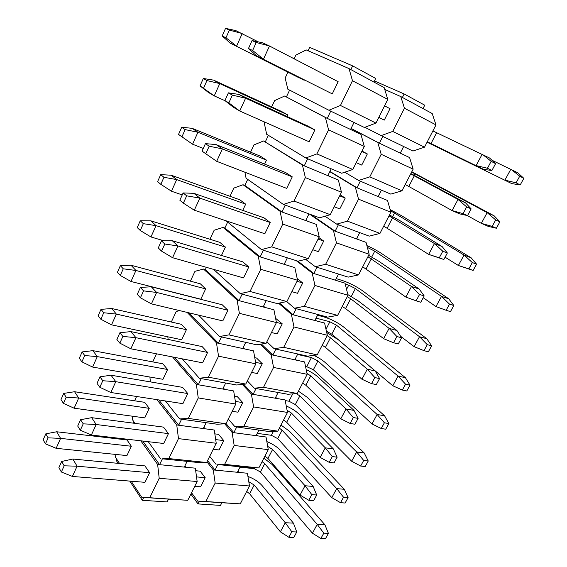 <?xml version="1.0" encoding="UTF-8"?>
<svg xmlns="http://www.w3.org/2000/svg" width="567" height="567" viewBox="0 0 567 567"><rect width="100%" height="100%" fill="white"/><g stroke="black" fill="none" stroke-linecap="round" stroke-linejoin="round"><path stroke-width="0.85" d="M116.511 458.831L115.959 460L118.149 463.345M129.758 481.085L142.331 500.307L143.713 497.443L141.757 497.316L131.19 481.206M187.776 500.3L149.745 497.727L159.207 478.279L197.146 481.525L187.776 500.3L168.519 499.123L167.145 501.915L142.331 500.307M168.519 499.123L143.713 497.443M119.559 463.48L115.356 457.08L115.108 454.365M149.745 497.727L141.757 497.316M159.207 478.279L157.633 464.486L140.822 440.814M117.185 438.05L116.852 438.766M131.346 446.25L60.598 438.376L56.686 431.771L126.994 439.942L131.346 446.25L126.937 455.584L56.147 448.313L60.598 438.376L48.11 437.837L45.814 433.84L43.163 439.815L45.445 443.848L48.11 437.837M149.61 472.701L77.084 466.194L72.838 459.029L144.911 465.897L149.61 472.701L144.968 482.319L72.392 476.443L77.084 466.194L64.177 465.812L61.683 461.467L58.897 467.633L61.371 472.013L64.177 465.812M197.146 481.525L195.346 468.172L157.633 464.486M142.728 441.034L159.575 464.678L162.41 458.823L187.117 461.368L184.296 467.095M184.977 465.705L186.153 467.272M133.918 421.756L133.266 423.138M187.117 461.368L198.152 462.509L206.636 462.502L168.782 458.568L162.41 458.823M160.468 458.625L148.263 441.679M135.088 423.379L132.706 420.076L132.302 416.192M168.782 458.568L178.485 438.617L216.233 443.259L214.269 430.027L176.741 424.966L156.939 399.643M216.233 443.259L206.636 462.502M178.485 438.617L176.741 424.966M136.576 396.489L134.57 400.791M149.249 408.339L78.707 398.02L74.561 391.726L144.677 402.315L149.249 408.339L144.734 417.9L74.135 408.205L78.707 398.02L66.169 397.219L63.731 393.413L61.016 399.544L63.433 403.378L66.169 397.219M168.449 433.62L96.177 424.506L91.67 417.673L163.509 427.114L168.449 433.62L163.693 443.486L91.358 435.031L96.177 424.506L83.221 423.847L80.571 419.708L77.707 426.044L80.33 430.211L83.221 423.847M203.893 427.291L205.126 428.794M158.838 399.933L178.683 425.222L181.589 419.219L206.168 422.677L203.277 428.546M206.168 422.677L217.147 424.222L225.957 423.762L188.315 418.403L179.647 418.949L181.589 419.219M179.647 418.949L165.358 400.947M150.432 381.903L149.872 377.02M188.315 418.403L198.259 397.935L235.801 404.037L233.661 390.939L196.345 384.426L172.566 356.955M235.801 404.037L225.957 423.762M198.259 397.935L196.345 384.426M156.492 353.808L152.721 361.888M167.591 369.5L97.283 356.608L92.896 350.654L162.786 363.78L167.591 369.5L162.963 379.302L92.598 367.062L97.283 356.608L84.703 355.537L82.116 351.937L79.33 358.224L81.889 361.859L84.703 355.537M187.769 393.555L115.781 381.683L111.012 375.212L182.574 387.36L187.769 393.555L182.893 403.669L110.834 392.492L115.781 381.683L102.783 380.733L99.969 376.814L97.028 383.32L99.813 387.275L102.783 380.733M223.285 387.927L224.575 389.352M174.445 357.323L198.273 384.759L201.25 378.6L225.701 383.023L222.739 389.033M225.701 383.023L236.616 384.993L245.773 384.05L208.344 377.19L199.322 378.253L201.25 378.6M199.322 378.253L182.262 358.847M168.151 339.442L167.811 336.805M208.344 377.19L218.557 356.182L255.866 363.823L253.541 350.867L216.452 342.829L187.145 312.41M255.866 363.823L245.773 384.05M218.557 356.182L216.452 342.829M179.81 310.659L176.259 311.425L171.319 322.021M186.387 329.703L116.355 314.104L111.706 308.512L181.341 324.296L186.387 329.703L181.646 339.746L111.536 324.834L116.355 314.104L103.726 312.743L100.99 309.362L98.126 315.819L100.841 319.235L103.726 312.743M207.593 352.447L135.931 337.684L130.878 331.596L202.128 346.593L207.593 352.447L202.589 362.823L130.842 348.797L135.931 337.684L122.883 336.422L119.906 332.744L116.88 339.427L119.835 343.148L122.883 336.422M243.158 347.564L244.512 348.911M189.009 312.849L218.373 343.248L221.428 336.926L245.724 342.348L242.69 348.514M245.724 342.348L256.567 344.771L266.093 343.326L228.912 334.891L219.514 336.5L221.428 336.926M219.514 336.5L198.592 315.139M228.912 334.891L239.394 313.324L276.441 322.573L273.932 309.78L237.091 300.141L203.51 269.041L194.97 271.331L190.384 281.154M276.441 322.573L266.093 343.326M239.394 313.324L237.091 300.141M205.658 288.908L135.931 270.466L131.02 265.25L200.364 283.826L205.658 288.908L200.796 299.206L130.984 281.48L135.931 270.466L123.259 268.808L120.36 265.654L117.426 272.288L120.296 275.47L123.259 268.808M227.927 310.269L156.641 292.452L151.297 286.774L222.193 304.762L227.927 310.269L222.796 320.915L151.41 303.877L156.641 292.452L143.55 290.871L140.396 287.441L137.285 294.316L140.418 297.788L143.55 290.871M263.549 306.166L264.966 307.434M203.51 269.041L205.36 269.566L238.998 300.638L242.137 294.153L266.27 300.638L263.152 306.96M206.409 267.333L205.36 269.566M266.27 300.638L277.036 303.529L286.93 301.545L250.026 291.459L240.238 293.635L242.137 294.153M240.238 293.635L213.561 269.375M250.026 291.459L260.792 269.311L297.555 280.261L294.84 267.631L258.283 256.305L223.022 227.424L214.142 230.237L209.939 239.253M297.555 280.261L286.93 301.545M260.792 269.311L258.283 256.305M140.283 230.514L143.323 223.667L140.262 220.761L137.242 227.573L140.283 230.514L150.957 236.963L156.038 225.645L150.85 220.832L219.854 242.343L225.411 247.077L221.456 255.455M248.807 266.972L177.939 245.95L172.283 240.706L242.775 261.848L248.807 266.972L243.534 277.908L172.559 257.702L177.939 245.95L164.806 244.023L161.46 240.855L158.264 247.928L161.581 251.138L164.806 244.023M284.464 263.69L285.952 264.881M223.022 227.424L224.865 228.026L260.175 256.894L263.4 250.231L287.349 257.829L284.152 264.321M227.537 222.328L224.865 228.026M287.349 257.829L298.029 261.217L308.32 258.68L271.713 246.851L261.515 249.629L263.4 250.231M261.515 249.629L225.935 220.754M271.713 246.851L282.777 224.093L319.221 236.829L316.301 224.39L280.048 211.293L243.03 184.743L233.795 188.109L229.989 196.274M319.221 236.829L308.32 258.68M282.777 224.093L280.048 211.293M160.815 184.325L163.948 177.287L160.709 174.643L157.605 181.638L160.815 184.325L171.475 191.221L176.691 179.59L171.22 175.21L239.848 199.804L245.681 204.163L242.74 210.392M270.239 222.519L199.839 198.11L193.864 193.326L263.91 217.785L270.239 222.519L264.832 233.746L194.311 210.201L199.839 198.11L186.678 195.828L183.134 192.936L179.845 200.215L183.354 203.142L186.678 195.828M305.925 220.109L307.484 221.201M243.03 184.743L244.859 185.43L281.927 211.966L285.244 205.126L308.987 213.894L305.705 220.556M247.694 179.385L244.859 185.43M308.987 213.894L319.568 217.806L330.27 214.68L293.997 201.016L283.365 204.432L285.244 205.126M283.365 204.432L246.078 178.251L244.901 172.226M293.997 201.016L305.365 177.627L341.462 192.241L338.329 179.994L302.417 165.04L263.556 140.963L253.952 144.911L250.564 152.176M341.462 192.241L330.27 214.68M305.365 177.627L302.417 165.04M181.929 136.838L185.147 129.602L181.723 127.235L178.534 134.429L192.567 144.216L197.926 132.26L192.142 128.333L260.359 156.173L266.476 160.135L264.605 164.097M292.26 176.854L222.384 148.88L216.062 144.585L285.612 172.545L292.26 176.854L286.704 188.386L216.686 161.319L222.384 148.88L209.188 146.208L205.438 143.621L202.05 151.113L205.771 153.749L209.188 146.208M327.96 175.359L329.597 176.358M263.556 140.963L304.273 165.812L307.675 158.781L331.199 168.782L327.832 175.628M268.382 135.329L265.37 141.736M331.199 168.782L341.681 173.24L352.816 169.49L316.896 153.898L305.819 157.987L307.675 158.781M305.819 157.987L266.681 134.301L264.229 122.89L264.626 122.04M316.896 153.898L328.591 129.85L364.312 146.449L360.945 134.414L325.401 117.497L284.613 96.043L274.626 100.6L271.685 106.908M364.312 146.449L352.816 169.49M328.591 129.85L325.401 117.497M203.638 88.005L206.948 80.564L203.326 78.487L200.045 85.886L214.248 95.894L219.762 83.597L213.66 80.145L281.402 111.394L287.816 114.945L287.079 116.511M314.883 129.935L245.596 98.197L238.913 94.42L307.902 126.065L314.883 129.935L309.171 141.785L239.728 111.004L245.596 98.197L232.364 95.121L228.402 92.853L224.915 100.565L228.848 102.882L232.364 95.121M350.59 129.404L352.305 130.304M284.613 96.043L327.244 118.375L330.738 111.146L354.021 122.444L350.562 129.474M289.602 90.118L286.42 96.907M354.021 122.444L364.39 127.476L375.971 123.082L340.448 105.455L328.903 110.253L330.738 111.146M328.903 110.253L287.823 89.203L285.166 78.005L287.894 72.172M340.448 105.455L352.476 80.72L387.778 99.402L384.171 87.602L349.031 68.614L306.23 49.931L295.846 55.127L294.131 58.805M387.778 99.402L375.971 123.082M352.476 80.72L349.031 68.614M304.351 79.947L297.547 77.034L230.188 43.113L222.179 35.962L225.971 37.769L229.373 30.108L225.553 28.35L222.179 35.962M252.62 50.491L263.457 59.188L269.502 45.991L338.145 81.698L332.269 93.881L256.497 55.821L248.459 48.507L252.62 50.491L256.241 42.49L252.053 40.562L248.459 48.507M350.853 69.599L352.653 65.885L375.687 78.444L373.908 82.052M308.087 50.746L309.66 47.387L352.653 65.885M45.445 443.848L56.147 448.313M56.686 431.771L45.814 433.84M262.074 461.644L264.718 463.693L317.222 524.376L312.417 533.193L260.437 471.964L254.2 468.654L239.99 467.194M324.898 524.773L328.421 533.363L323.8 533.157L317.222 524.376L324.898 524.773L272.167 464.501L263.853 458.193M328.421 533.363L325.508 538.65L320.879 538.48L323.8 533.157M312.417 533.193L320.879 538.48M63.433 403.378L74.135 408.205M74.561 391.726L63.731 393.413M279.368 428.17L282.075 430.176L336.727 488.605L331.808 497.628L277.702 438.624L271.38 435.3L257.262 433.358M344.332 489.293L348.095 497.613L343.517 497.238L336.727 488.605L344.332 489.293L289.468 431.239L280.977 425.052M348.095 497.613L345.112 503.028L340.526 502.681L343.517 497.238M331.808 497.628L340.526 502.681M81.889 361.859L92.598 367.062M92.896 350.654L82.116 351.937M296.265 393.576L299.808 395.929L356.693 451.984L351.653 461.219L295.336 404.562L288.943 401.216L285.208 400.564M364.227 452.976L368.238 461.014L363.702 460.454L356.693 451.984L364.227 452.976L307.151 397.261L298.462 391.195M368.238 461.014L365.183 466.563L360.647 466.031L363.702 460.454M351.653 461.219L360.647 466.031M100.841 319.235L111.536 324.834M111.706 308.512L100.99 309.362M306.882 366.388L311.432 357.564L317.924 360.931L377.133 414.484L371.973 423.939L313.36 369.748L305.457 366.084M311.432 357.564L297.526 354.46M384.589 415.795L388.863 423.542L384.376 422.791L377.133 414.484L384.589 415.795L325.21 362.54C322.24 359.939 318.434 357.543 313.799 355.36M388.863 423.542L385.737 429.219L381.244 428.496L384.376 422.791M371.973 423.939L381.244 428.496M120.296 275.47L130.984 281.48M131.02 265.25L120.36 265.654M317.548 315.224L324.104 316.981C331.199 319.164 337.726 322.517 343.673 327.053L405.44 377.721L409.991 385.156L406.787 390.975L402.35 390.046L405.561 384.199L398.069 376.07L405.44 377.721M325.99 329.299L329.866 321.765L336.451 325.153L398.069 376.07L392.789 385.766L331.78 334.169L326.415 331.163M329.866 321.765L316.074 318.115M409.991 385.156L405.561 384.199M392.789 385.766L402.35 390.046M225.411 247.077L156.038 225.645L143.323 223.667M150.85 220.832L140.262 220.761M336.231 278.624L342.723 280.651C349.789 283.082 356.395 286.455 362.547 290.772L426.802 338.719L431.643 345.827L428.361 351.788L423.974 350.647L427.263 344.658L419.523 336.72L426.802 338.719M346.557 289.368L348.726 285.166L355.389 288.568L419.523 336.72L414.108 346.65L400.621 336.274M163.927 240.819L150.957 236.963M348.726 285.166L345.275 284.102M431.643 345.827L427.263 344.658M414.108 346.65L423.974 350.647M245.681 204.163L176.691 179.59L163.948 177.287M171.22 175.21L160.709 174.643M367.636 248.452L368.004 247.736L374.752 251.16L441.509 296.392L435.959 306.57L423.223 297.703M182.234 194.928L171.475 191.221M368.004 247.736L367.395 247.517M448.695 298.759L453.827 305.521L449.511 304.125L441.509 296.392L448.695 298.759L381.846 253.676C377.636 250.898 372.647 248.197 366.884 245.582M453.827 305.521L450.467 311.63L446.137 310.269L449.511 304.125M435.959 306.57L446.137 310.269M266.476 160.135L197.926 132.26L185.147 129.602M192.142 128.333L181.723 127.235M390.436 210.669L464.047 255.051L471.127 257.801L476.578 264.194L473.126 270.459L458.363 265.484L445.088 257.198M203.262 148.434L192.567 144.216M471.127 257.801L401.585 215.729L390.117 209.556M476.578 264.194L472.325 262.564L468.866 268.864L473.126 270.459M472.325 262.564L464.047 255.051L458.363 265.484L468.866 268.864M287.816 114.945L219.762 83.597L206.948 80.564M213.66 80.145L203.326 78.487M225.184 100.777L214.248 95.894L208.224 92.322L200.045 85.886M411.642 172.07L487.159 212.646L494.126 215.807L499.903 221.81L496.366 228.239L488.322 226.403L481.326 223.348L467.236 215.524M494.126 215.807L411.798 171.773M499.903 221.81L495.721 219.932L492.177 226.396L496.366 228.239M495.721 219.932L487.159 212.646L481.326 223.348L492.177 226.396M225.971 37.769L236.545 46.189L242.215 33.538L229.373 30.108M258.339 41.894L235.78 30.597L225.553 28.35M427.071 142.204L511.767 183.609L427.1 142.14M304.203 80.259L230.188 43.113M491.936 160.22L517.721 172.737L523.837 178.336L520.208 184.927L511.767 183.609M523.837 178.336L519.726 176.195L516.09 182.829L520.208 184.927M519.726 176.195L510.874 169.157L504.885 180.136L516.09 182.829M61.371 472.013L72.392 476.443M72.838 459.029L61.683 461.467M195.686 470.738L200.201 471.163L205.183 477.683L196.522 476.911M248.793 481.723L254.179 485.026L285.258 522.717L280.389 531.832L249.643 493.793L246.673 491.454M205.183 477.683L200.605 486.819L194.736 486.344M293.444 523.143L296.754 531.995L291.821 531.782L285.258 522.717L293.444 523.143L262.202 485.728C258.651 481.723 253.896 478.633 247.935 476.457M296.754 531.995L293.805 537.459L288.865 537.275L291.821 531.782M280.389 531.832L288.865 537.275M80.33 430.211L91.358 435.031M91.67 417.673L80.571 419.708M214.836 433.861L218.543 434.35L223.752 440.602L215.687 439.588M267.688 446.378L272.585 449.482L305.025 485.728L300.042 495.062L267.943 458.441L264.909 456.151M223.752 440.602L219.068 449.957L213.235 449.277M313.147 486.465L316.705 495.034L311.815 494.63L305.025 485.728L313.147 486.465L280.559 450.46C277.1 446.824 272.529 443.862 266.837 441.58M316.705 495.034L313.679 500.633L308.781 500.264L311.815 494.63M300.042 495.062L308.781 500.264M99.813 387.275L110.834 392.492M111.012 375.212L99.969 376.814M234.518 396.177L237.325 396.652L242.775 402.627L235.369 401.401M287.079 410.288L291.424 413.102L325.281 447.831L320.171 457.392L286.675 422.28L283.564 420.034M242.775 402.627L237.977 412.202L232.172 411.302M333.325 448.894L337.145 457.165L332.297 456.57L325.281 447.831L333.325 448.894L299.333 414.392C295.995 411.118 291.629 408.311 286.25 405.972M337.145 457.165L334.048 462.906L329.193 462.339L332.297 456.57M320.171 457.392L329.193 462.339M119.835 343.148L130.842 348.797M130.878 331.596L119.906 332.744M254.76 357.664L256.56 358.046L262.266 363.716L255.597 362.341M306.995 373.433L310.709 375.871L346.033 408.998L340.795 418.8L305.847 385.262L302.658 383.065M262.266 363.716L257.347 373.533L251.585 372.406M354.006 410.409L358.096 418.361L353.298 417.553L346.033 408.998L354.006 410.409L318.555 377.473C315.351 374.581 311.233 371.966 306.194 369.62M358.096 418.361L354.921 424.244L350.115 423.464L353.298 417.553M340.795 418.8L350.115 423.464M140.418 297.788L151.41 303.877M151.297 286.774L140.396 287.441M275.605 318.321L282.238 323.842L276.405 322.382M327.159 335.629L330.448 337.762L367.303 369.195L361.937 379.238L325.465 347.373L322.205 345.232M282.238 323.842L277.199 333.899L271.473 332.538M375.198 370.96L379.571 378.579L374.822 377.551L367.303 369.195L375.198 370.96L338.223 339.69L326.712 332.503M379.571 378.579L376.311 384.61L371.562 383.611L374.822 377.551M361.937 379.238L371.562 383.611M161.581 251.138L172.559 257.702M172.283 240.706L161.46 240.855M347.295 296.654L350.661 298.724L389.118 328.371L383.618 338.676L345.558 308.576L342.213 306.485M297.179 278.525L302.707 282.968L297.54 293.281L291.863 291.665M302.707 282.968L297.044 281.289M396.921 330.511L401.592 337.776L396.9 336.522L389.118 328.371L396.921 330.511L358.365 300.999L347.833 294.592M401.592 337.776L398.254 343.963L393.555 342.744L396.9 336.522M383.618 338.676L393.555 342.744M183.354 203.142L194.311 210.201M193.864 193.326L183.134 192.936M367.912 256.738L411.493 286.498L405.852 297.073L362.71 266.809M318.845 237.58L323.7 241.053L318.406 251.635L312.771 249.749M323.7 241.053L318.08 239.104M419.197 289.042L424.18 295.931L419.552 294.436L411.493 286.498L419.197 289.042L378.99 261.38L368.621 255.363M424.18 295.931L420.757 302.275L416.114 300.815L419.552 294.436M405.852 297.073L416.114 300.815M205.771 153.749L216.686 161.319M216.062 144.585L205.438 143.621M389.04 215.829L434.457 243.541L442.054 246.496L447.363 252.988L443.848 259.502L428.659 254.385L383.71 226.148M340.15 194.871L345.232 198.067L339.803 208.918L334.218 206.757M345.232 198.067L339.668 195.835M442.054 246.496L400.118 220.79L389.494 214.957M447.363 252.988L442.799 251.238L439.276 257.787L443.848 259.502M442.799 251.238L434.457 243.541L428.659 254.385L439.276 257.787M228.848 102.882L239.728 111.004L233.136 107.099L224.915 100.565M238.913 94.42L228.402 92.853M410.692 173.906L458.023 199.442L465.507 202.83L471.156 208.904L467.548 215.595L459.582 213.858L452.069 210.577L405.235 184.488M362.015 151.049L367.331 153.955L361.753 165.089L356.232 162.644M367.331 153.955L361.824 151.432M465.507 202.83L410.877 173.566M471.156 208.904L466.662 206.891L463.041 213.617L467.548 215.595M466.662 206.891L458.023 199.442L452.069 210.577L463.041 213.617M252.053 40.562L262.443 42.766L269.502 45.991L256.241 42.49M427.256 141.842L483.502 169.327L427.291 141.771M384.568 105.845L390.004 108.673L384.284 120.105L378.827 117.355M332.269 93.881L256.497 55.821M432.897 130.927L489.576 158.016L495.593 163.643L491.887 170.511L483.502 169.327M495.593 163.643L491.171 161.347L487.457 168.257L491.887 170.511M491.171 161.347L482.219 154.167L476.11 165.599L487.457 168.257M190.873 494.091L198.018 503.921L199.386 501.207L197.614 501.086L191.54 492.758M240.266 503.857L205.849 501.526L215.169 483.063L249.494 485.997L240.266 503.857L221.853 502.731L220.499 505.388L198.018 503.921M221.853 502.731L199.386 501.207M205.849 501.526L197.614 501.086M215.169 483.063L213.27 469.923L206.955 461.864M249.494 485.997L247.41 473.254L213.27 469.923M207.579 460.617L215.028 470.093L217.82 464.536L240.174 466.839L237.396 472.276M237.991 471.113L239.076 472.439M240.174 466.839L250.175 467.867L258.828 467.924L224.61 464.373L217.82 464.536M216.062 464.352L209.705 456.35M224.61 464.373L234.164 445.456L268.269 449.645L266.029 437.015L232.094 432.437L224.723 423.825M268.269 449.645L258.828 467.924M234.164 445.456L232.094 432.437M256.617 434.62L257.751 435.895M226.049 423.592L233.845 432.671L236.708 426.979L258.921 430.105L256.078 435.669M258.921 430.105L268.857 431.501L277.823 431.147L243.831 426.306L234.958 426.731L236.708 426.979M234.958 426.731L228.303 419.07M243.831 426.306L253.619 406.929L287.49 412.436L285.081 399.919L251.379 394.037L242.329 384.405M287.49 412.436L277.823 431.147M253.619 406.929L251.379 394.037M275.675 397.261L276.866 398.481M243.626 384.27L253.116 394.334L256.05 388.508L278.113 392.492L275.208 398.19M278.113 392.492L287.979 394.278L297.278 393.484L263.527 387.304L254.314 388.189L256.05 388.508M254.314 388.189L247.347 380.889M263.527 387.304L273.556 367.437L307.179 374.319L304.592 361.937L271.139 354.687L260.274 344.212M307.179 374.319L297.278 393.484M273.556 367.437L271.139 354.687M295.201 359.01L296.442 360.165M261.408 344.034L272.869 355.062L275.874 349.081L297.774 353.978L294.79 359.811M297.774 353.978L307.562 356.161L317.201 354.921L283.713 347.323L274.144 348.698L275.874 349.081M274.144 348.698L266.859 341.781M283.713 347.323L293.997 326.961L327.343 335.281L324.579 323.041L291.395 314.352L278.574 303.217M327.343 335.281L317.201 354.921M293.997 326.961L291.395 314.352M315.195 319.831L316.492 320.922M279.531 303.026L293.111 314.798L296.187 308.675L317.91 314.515L314.862 320.497M317.91 314.515L327.62 317.123L337.613 315.401L304.415 306.329L294.479 308.214L296.187 308.675M294.479 308.214L286.725 301.587M304.415 306.329L314.961 285.442L348.003 295.287L345.048 283.188L312.162 273.003L296.286 260.664M348.003 295.287L337.613 315.401M314.961 285.442L312.162 273.003M335.685 279.68L337.039 280.708M297.973 261.203L313.863 273.528L317.024 267.248L338.549 274.074L335.423 280.204M338.549 274.074L348.166 277.128L358.528 274.91L325.649 264.279L315.323 266.71L317.024 267.248M315.323 266.71L305.67 259.332M325.649 264.279L336.465 242.853L369.181 254.285L366.027 242.35L333.467 230.585L309.504 214.085M369.181 254.285L358.528 274.91M336.465 242.853L333.467 230.585M356.686 238.53L358.096 239.487M311.17 214.702L335.147 231.194L338.386 224.752L359.705 232.626L356.494 238.905M359.705 232.626L369.223 236.141L379.968 233.398L347.429 221.144L336.706 224.135L338.386 224.752M336.706 224.135L324.997 216.218M347.429 221.144L358.535 199.152L390.89 212.256L387.537 200.491L355.318 187.075L329.788 171.652M390.89 212.256L379.968 233.398M358.535 199.152L355.318 187.075M378.217 196.345L379.692 197.224M329.902 171.425L356.983 187.769L360.307 181.156L381.393 190.122L378.104 196.565M381.393 190.122L390.805 194.12L401.953 190.831L369.79 176.869L358.642 180.448L360.307 181.156M358.642 180.448L344.722 172.212M369.79 176.869L381.187 154.295L413.152 169.143L409.587 157.569L377.75 142.416L351.051 128.468M413.152 169.143L401.953 190.831M381.187 154.295L377.75 142.416M400.302 153.083L401.84 153.884M351.079 128.411L379.394 143.196L382.803 136.413L403.647 146.527L400.274 153.14M403.647 146.527L412.939 151.035L424.506 147.172L392.747 131.409L381.159 135.612L382.803 136.413M381.159 135.612L364.857 127.291M392.747 131.409L404.448 108.226L436.002 124.917L432.203 113.542L400.77 96.567L384.738 89.451M436.002 124.917L424.506 147.172M404.448 108.226L400.77 96.567M384.284 120.105L378.784 117.433M402.4 97.446L404.151 93.966L424.74 105.193L423.01 108.58M374.454 80.946L404.151 93.966M254.2 468.654L254.59 467.895M264.718 463.693L260.437 471.964M271.38 435.3L273.429 431.324M282.075 430.176L277.702 438.624M288.943 401.216L292.721 393.874M299.808 395.929L295.336 404.562M317.924 360.931L313.36 369.748M336.451 325.153L331.78 334.169M355.389 288.568L351.306 296.449M374.752 251.16L371.732 257M394.568 212.887L392.655 216.587M414.846 173.722L414.087 175.182M254.179 485.026L249.643 493.793M272.585 449.482L267.943 458.441M291.424 413.102L286.675 422.28M310.709 375.871L305.847 385.262M330.448 337.762L325.465 347.373M350.661 298.724L345.558 308.576M371.364 258.743L366.14 268.829M392.584 217.778L387.226 228.111M414.328 175.784L408.842 186.38M436.625 132.735L430.998 143.6"/></g></svg>
